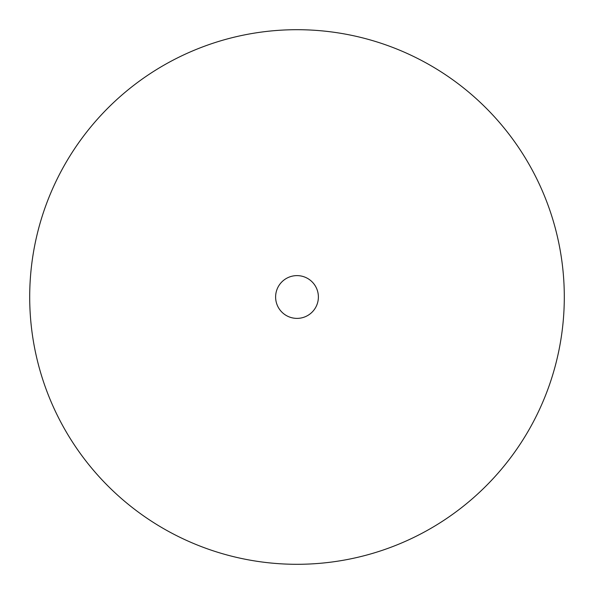 <?xml version="1.0" encoding="UTF-8"?>
<svg xmlns="http://www.w3.org/2000/svg" width="594" height="594" viewBox="0 0 594 594"><rect width="100%" height="100%" fill="white"/><g stroke="black" fill="none" stroke-linecap="round" stroke-linejoin="round"><path stroke-width="0.45" stroke-dasharray="2.97 2.23" d="M275.616 297A21.384 21.384 0 0 1 297 275.616A21.384 21.384 0 0 1 318.384 297A21.384 21.384 0 0 1 297 318.384A21.384 21.384 0 0 1 275.616 297M29.7 297A267.3 267.3 0 0 1 297 29.7A267.3 267.3 0 0 1 564.3 297A267.3 267.3 0 0 1 297 564.3A267.3 267.3 0 0 1 29.7 297"/><path stroke-width="0.89" d="M318.384 297A21.384 21.384 0 0 1 297 318.384A21.384 21.384 0 0 1 275.616 297A21.384 21.384 0 0 1 297 275.616A21.384 21.384 0 0 1 318.384 297M564.3 297A267.3 267.3 0 0 1 297 564.3A267.3 267.3 0 0 1 29.7 297A267.3 267.3 0 0 1 297 29.7A267.3 267.3 0 0 1 564.3 297"/></g></svg>
